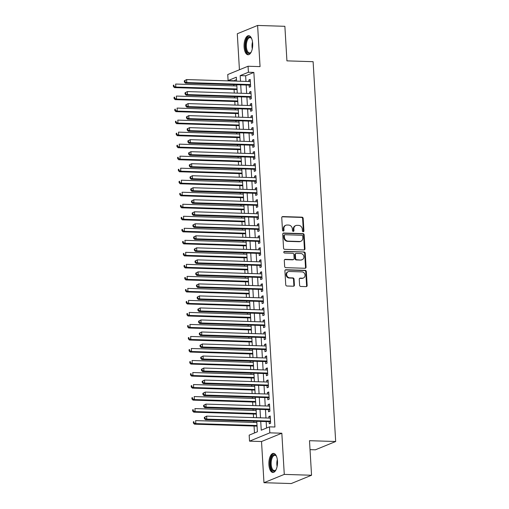 <?xml version="1.0" encoding="UTF-8"?>
<svg xmlns="http://www.w3.org/2000/svg" width="509" height="509" viewBox="0 0 509 509"><rect width="100%" height="100%" fill="white"/><g stroke="black" fill="none" stroke-linecap="round" stroke-linejoin="round"><path stroke-width="0.76" d="M303.211 231.741A0.84 0.738 67.8 0 0 303.911 230.933L303.167 218.399A1.203 1.05 67.8 0 0 302.028 217.184L282.749 216.579A1.203 1.05 67.8 0 0 281.751 217.731L282.495 230.265A0.84 0.738 67.8 0 0 283.997 230.31L283.901 228.687A3.843 3.359 67.8 0 1 285.873 225.239A3.843 3.359 67.8 0 1 287.101 225.023L288.705 225.073A3.843 3.359 67.8 0 1 292.357 228.955L292.452 230.577A0.84 0.738 67.8 0 0 293.954 230.622L293.858 228.999A3.843 3.359 67.8 0 1 295.831 225.551A3.843 3.359 67.8 0 1 297.059 225.334L298.662 225.385A3.843 3.359 67.8 0 1 302.314 229.266L302.41 230.889A0.84 0.738 67.8 0 0 303.211 231.741M303.179 231.735A0.84 0.738 67.8 0 0 303.364 231.162L302.62 218.622A1.203 1.05 67.8 0 0 301.474 217.413L282.202 216.809A1.203 1.05 67.8 0 0 282.113 216.809M283.265 231.111A0.84 0.738 67.8 0 0 283.449 230.539L283.348 228.916L283.901 228.687M293.222 231.423A0.84 0.738 67.8 0 0 293.407 230.851L293.305 229.228L293.858 228.999M277.475 461.167A9.544 4.307 -88.2 0 0 273.492 453.379A9.544 4.307 -88.2 0 0 268.911 464.666A9.544 4.307 -88.2 0 0 272.894 472.454A9.544 4.307 -88.2 0 0 277.475 461.167M252.661 43.475A9.544 4.307 -88.2 0 0 248.678 35.687A9.544 4.307 -88.2 0 0 244.097 46.974A9.544 4.307 -88.2 0 0 248.08 54.762A9.544 4.307 -88.2 0 0 252.661 43.475M299.604 285.237A1.203 1.05 67.8 0 0 300.743 286.452L306.151 286.618A1.203 1.05 67.8 0 0 307.15 285.473L306.323 271.551A1.203 1.05 67.8 0 0 305.184 270.336L285.912 269.732A1.203 1.05 67.8 0 0 284.913 270.877L285.74 284.805A1.203 1.05 67.8 0 0 286.879 286.013L293.407 286.223A1.203 1.05 67.8 0 0 294.412 285.072L294.056 279.117A1.203 1.05 67.8 0 0 292.917 277.901L289.678 277.799A3.213 2.812 67.8 0 1 286.707 275.14A3.213 2.812 67.8 0 1 288.272 271.672A3.213 2.812 67.8 0 1 289.303 271.488L301.99 271.889A3.213 2.812 67.8 0 1 304.955 274.548A3.213 2.812 67.8 0 1 303.389 278.016A3.213 2.812 67.8 0 1 302.365 278.2L300.246 278.13A1.203 1.05 67.8 0 0 299.247 279.282L299.604 285.237M311.546 475.247L291.237 483.55L263.967 482.697L284.276 474.394L311.546 475.247L309.497 440.692L335.673 441.513L313.111 61.684L286.93 60.864L284.875 26.303L257.605 25.45L260.054 66.615L248.055 66.24L248.411 72.253L253.864 72.424L274.93 427.013L269.477 426.841L269.834 432.847L249.525 441.15L249.168 435.138L257.401 431.772L256.778 421.299M284.276 474.394L281.833 433.223L269.834 432.847M303.968 249.925A1.203 1.05 67.8 0 0 304.974 248.78L304.147 234.859A1.203 1.05 67.8 0 0 303.001 233.644L283.729 233.039A1.203 1.05 67.8 0 0 282.73 234.185L283.558 248.112A1.203 1.05 67.8 0 0 284.696 249.321L303.968 249.925M305.235 253.208L306.062 267.13A1.203 1.05 67.8 0 1 305.063 268.275L285.791 267.67A1.203 1.05 67.8 0 1 284.646 266.455L284.296 260.5A1.203 1.05 67.8 0 1 285.294 259.348L293.108 259.596A1.203 1.05 67.8 0 0 294.113 258.451L293.878 254.5A1.203 1.05 67.8 0 0 292.732 253.285L284.595 253.03A0.84 0.738 67.8 0 1 284.499 251.376L304.096 251.993A1.203 1.05 67.8 0 1 305.235 253.208L304.687 253.431L305.515 267.352L306.062 267.13M257.605 25.45L237.296 33.753L239.434 69.765M249.136 85.13L249.264 87.23L250.638 86.67L250.205 79.461L248.837 80.021L248.92 81.516M249.849 97.149L249.976 99.249L251.351 98.689L250.918 91.48L249.55 92.04L249.639 93.535M250.568 109.168L250.689 111.274L252.063 110.707L251.637 103.499L250.263 104.059L250.352 105.56M251.281 121.187L251.408 123.293L252.776 122.733L252.349 115.518L250.975 116.077L251.064 117.579M251.993 133.205L252.12 135.311L253.495 134.751L253.062 127.536L251.688 128.096L251.777 129.598M252.706 145.224L252.833 147.33L254.207 146.77L253.775 139.555L252.407 140.121L252.496 141.617M253.425 157.249L253.546 159.349L254.92 158.789L254.494 151.58L253.119 152.14L253.208 153.635M254.137 169.268L254.265 171.368L255.633 170.808L255.206 163.599L253.832 164.159L253.921 165.654M254.85 181.287L254.977 183.393L256.345 182.826L255.919 175.618L254.545 176.178L254.634 177.679M255.563 193.305L255.69 195.411L257.064 194.852L256.631 187.636L255.263 188.196L255.353 189.698M256.281 205.324L256.402 207.43L257.777 206.87L257.35 199.655L255.976 200.215L256.065 201.717M256.994 217.349L257.115 219.449L258.489 218.889L258.063 211.68L256.689 212.24L256.778 213.735M257.707 229.368L257.834 231.468L259.202 230.908L258.776 223.699L257.401 224.259L257.49 225.754M258.419 241.387L258.547 243.493L259.921 242.927L259.488 235.718L258.12 236.278L258.209 237.779M259.138 253.406L259.259 255.512L260.633 254.952L260.207 247.737L258.833 248.297L258.922 249.798M259.851 265.424L259.972 267.53L261.346 266.971L260.92 259.755L259.545 260.315L259.635 261.817M260.563 277.443L260.691 279.549L262.059 278.989L261.632 271.774L260.258 272.34L260.347 273.836M261.276 289.468L261.403 291.568L262.778 291.008L262.345 283.799L260.977 284.359L261.066 285.854M261.989 301.487L262.116 303.587L263.49 303.027L263.058 295.818L261.69 296.378L261.779 297.873M262.708 313.506L262.829 315.612L264.203 315.046L263.777 307.837L262.402 308.397L262.491 309.898M263.42 325.525L263.547 327.631L264.915 327.071L264.489 319.856L263.115 320.416L263.204 321.917M264.133 337.543L264.26 339.649L265.634 339.089L265.202 331.874L263.834 332.434L263.916 333.936M264.845 349.568L264.973 351.668L266.347 351.108L265.914 343.893L264.546 344.459L264.635 345.955M265.564 361.587L265.685 363.687L267.06 363.127L266.633 355.918L265.259 356.478L265.348 357.973M266.277 373.606L266.404 375.712L267.772 375.146L267.346 367.937L265.972 368.497L266.061 369.998M266.99 385.625L267.117 387.731L268.485 387.171L268.058 379.956L266.684 380.516L266.773 382.017M267.702 397.644L267.829 399.75L269.204 399.19L268.771 391.975L267.403 392.534L267.492 394.036M268.421 409.662L268.542 411.768L269.916 411.208L269.49 403.993L268.116 404.56L268.205 406.055M253.864 72.424L245.631 75.79L245.968 81.427M246.178 85.035L246.68 93.446M246.897 97.054L247.393 105.465M247.609 109.072L248.106 117.484M248.322 121.097L248.825 129.502M249.035 133.116L249.537 141.527M249.754 145.135L250.25 153.546M250.466 157.154L250.962 165.565M251.179 169.173L251.681 177.584M251.891 181.191L252.394 189.602M252.61 193.216L253.107 201.621M253.323 205.235L253.819 213.646M254.036 217.254L254.538 225.665M254.748 229.273L255.251 237.684M255.461 241.291L255.963 249.703M256.18 253.317L256.676 261.721M256.892 265.335L257.389 273.74M257.605 277.354L258.108 285.765M258.317 289.373L258.82 297.784M259.036 301.392L259.533 309.803M259.749 313.41L260.245 321.822M260.462 325.436L260.964 333.84M261.174 337.454L261.677 345.865M261.893 349.473L262.389 357.884M262.606 361.492L263.102 369.903M263.318 373.511L263.821 381.922M264.031 385.536L264.534 393.941M264.75 397.554L265.246 405.959M265.463 409.573L265.959 417.984M266.175 421.592L266.557 428.031M269.134 421.687L269.261 423.787L270.629 423.227L270.203 416.018L268.828 416.578L268.917 418.074M236.475 79.531L233.574 81.039M233.784 84.647L233.86 85.875M234.076 89.489L234.286 93.058M234.503 96.665L234.573 97.893M234.789 101.507L234.999 105.077M235.215 108.684L235.285 109.919M235.502 113.526L235.712 117.095M235.928 120.703L236.004 121.937M236.214 125.545L236.43 129.114M236.64 132.728L236.717 133.956M236.933 137.564L237.143 141.133M237.359 144.747L237.429 145.975M237.646 149.589L237.856 153.158M238.072 156.766L238.142 157.994M238.358 161.607L238.568 165.177M238.785 168.784L238.861 170.019M239.071 173.626L239.287 177.196M239.497 180.803L239.574 182.037M239.79 185.645L240 189.214M240.216 192.828L240.286 194.056M240.502 197.664L240.712 201.233M240.929 204.847L240.999 206.075M241.215 209.683L241.425 213.252M241.641 216.866L241.718 218.094M241.928 221.708L242.144 225.277M242.354 228.885L242.43 230.113M242.647 233.726L242.857 237.296M243.073 240.903L243.143 242.138M243.359 245.745L243.569 249.315M243.786 252.922L243.856 254.156M244.072 257.764L244.282 261.333M244.498 264.947L244.574 266.175M244.784 269.783L245.001 273.352M245.211 276.966L245.287 278.194M245.497 281.808L245.713 285.377M245.93 288.985L246 290.213M246.216 293.827L246.426 297.396M246.642 301.004L246.712 302.238M246.929 305.845L247.139 309.415M247.355 313.022L247.431 314.257M247.641 317.864L247.858 321.433M248.068 325.047L248.144 326.275M248.354 329.883L248.57 333.452M248.78 337.066L248.856 338.294M249.073 341.902L249.283 345.471M249.499 349.085L249.569 350.313M249.785 353.927L249.995 357.496M250.212 361.104L250.282 362.332M250.498 365.946L250.708 369.515M250.924 373.122L251.001 374.357M251.211 377.964L251.427 381.534M251.637 385.141L251.713 386.376M251.93 389.983L252.14 393.552M252.356 397.166L252.426 398.394M252.642 402.002L252.852 405.571M253.068 409.185L253.138 410.413M253.355 414.027L253.565 417.596M253.781 421.204L253.857 422.432M254.067 426.046L254.481 432.968M310.026 449.644L315.364 449.816L335.673 441.513M281.833 433.223L261.524 441.526L263.967 482.697M261.524 441.526L249.525 441.15M233.555 80.721L228.102 80.556L227.746 74.543L248.055 66.24M260.723 421.42L261.244 430.207L269.477 426.841M248.411 72.253L240.178 75.618L240.509 81.255M240.725 84.863L241.228 93.274M241.438 96.882L241.94 105.293M242.157 108.901L242.653 117.312M242.869 120.926L243.366 129.331M243.582 132.944L244.085 141.356M244.295 144.963L244.797 153.374M245.014 156.982L245.51 165.393M245.726 169.001L246.222 177.412M246.439 181.026L246.941 189.431M247.151 193.045L247.654 201.456M247.87 205.063L248.367 213.475M248.583 217.082L249.079 225.493M249.295 229.101L249.798 237.512M250.008 241.12L250.511 249.531M250.721 253.145L251.223 261.55M251.44 265.164L251.936 273.575M252.152 277.182L252.655 285.594M252.865 289.201L253.367 297.612M253.577 301.22L254.08 309.631M254.296 313.245L254.793 321.65M255.009 325.264L255.505 333.675M255.722 337.282L256.224 345.694M256.434 349.301L256.937 357.712M257.153 361.32L257.649 369.731M257.866 373.339L258.362 381.75M258.578 385.364L259.081 393.769M259.291 397.383L259.794 405.794M260.01 409.401L260.506 417.813M236.57 81.128L236.335 77.19L228.102 80.556M256.561 417.685L256.065 409.281M255.849 405.667L255.353 397.255M255.136 393.648L254.634 385.237M254.424 381.629L253.921 373.218M253.705 369.61L253.208 361.199M252.992 357.585L252.496 349.18M252.279 345.566L251.777 337.155M251.567 333.548L251.064 325.136M250.848 321.529L250.352 313.118M250.135 309.51L249.639 301.099M249.423 297.491L248.92 289.08M248.71 285.466L248.207 277.061M247.991 273.448L247.495 265.036M247.279 261.429L246.782 253.018M246.566 249.41L246.063 240.999M245.853 237.391L245.351 228.98M245.141 225.366L244.638 216.961M244.422 213.347L243.926 204.936M243.709 201.329L243.213 192.917M242.997 189.31L242.494 180.899M242.284 177.291L241.781 168.88M241.565 165.272L241.069 156.861M240.852 153.247L240.356 144.842M240.14 141.228L239.637 132.817M239.427 129.21L238.925 120.798M238.708 117.191L238.212 108.78M237.996 105.172L237.499 96.761M237.283 93.147L236.78 84.742M245.631 75.79L240.178 75.618M248.837 80.021L250.243 80.066M249.55 92.04L250.956 92.084M250.263 104.059L251.669 104.103M250.975 116.077L252.388 116.122M251.688 128.096L253.1 128.141M252.407 140.121L253.813 140.166M253.119 152.14L254.525 152.185M253.832 164.159L255.244 164.203M254.545 176.178L255.957 176.222M255.263 188.196L256.67 188.241M255.976 200.215L257.382 200.26M256.689 212.24L258.095 212.285M257.401 224.259L258.814 224.304M258.12 236.278L259.526 236.322M258.833 248.297L260.239 248.341M259.545 260.315L260.952 260.36M260.258 272.34L261.671 272.385M260.977 284.359L262.383 284.404M261.69 296.378L263.096 296.423M262.402 308.397L263.808 308.441M263.115 320.416L264.527 320.46M263.834 332.434L265.24 332.479M264.546 344.459L265.952 344.504M265.259 356.478L266.665 356.523M265.972 368.497L267.384 368.541M266.684 380.516L268.097 380.56M267.403 392.534L268.809 392.579M268.116 404.56L269.522 404.598M268.828 416.578L270.241 416.623M295.831 225.551L295.277 225.78A3.843 3.359 67.8 0 0 293.305 229.228M285.873 225.239L285.32 225.462A3.843 3.359 67.8 0 0 283.348 228.916M304.064 249.925A1.203 1.05 67.8 0 0 304.42 249.003L303.593 235.082A1.203 1.05 67.8 0 0 302.454 233.873L283.182 233.268A1.203 1.05 67.8 0 0 283.093 233.268M302.721 236.112A0.84 0.738 67.8 0 0 301.926 235.26L285.008 234.732A0.84 0.738 67.8 0 0 284.308 235.533L284.41 237.245A3.843 3.359 67.8 0 0 288.056 241.126L299.623 241.489A3.843 3.359 67.8 0 0 300.851 241.272A3.843 3.359 67.8 0 0 302.823 237.818L302.721 236.112M284.735 234.776L284.187 234.999A0.84 0.738 67.8 0 0 283.755 235.756L284.308 235.533M300.851 241.272L300.304 241.495A3.843 3.359 67.8 0 1 299.076 241.711L287.509 241.349A3.843 3.359 67.8 0 1 283.857 237.468L283.755 235.756M305.152 268.275A1.203 1.05 67.8 0 0 305.515 267.352M293.496 259.526L292.942 259.755A1.203 1.05 67.8 0 1 292.56 259.819L284.747 259.577A1.203 1.05 67.8 0 0 284.652 259.577M283.984 251.605L304.096 251.993M301.22 259.851A3.213 2.812 67.8 0 0 302.251 259.666A3.213 2.812 67.8 0 0 303.816 256.199A3.213 2.812 67.8 0 0 300.844 253.539L296.378 253.399A1.203 1.05 67.8 0 0 295.373 254.545L295.608 258.496A1.203 1.05 67.8 0 0 296.747 259.711L300.673 260.074A3.213 2.812 67.8 0 0 301.697 259.895L302.251 259.666M295.99 253.469L295.443 253.692A1.203 1.05 67.8 0 0 294.826 254.767L295.373 254.545M300.673 260.074L296.2 259.934A1.203 1.05 67.8 0 1 295.061 258.725L294.826 254.767M304.687 253.431A1.203 1.05 67.8 0 0 303.542 252.216M303.389 278.016L302.842 278.238A3.213 2.812 67.8 0 1 301.812 278.423L299.699 278.359A1.203 1.05 67.8 0 0 299.61 278.359M288.272 271.672L287.725 271.895A3.213 2.812 67.8 0 0 286.16 275.363A3.213 2.812 67.8 0 0 289.125 278.029L289.678 277.799M293.502 286.217A1.203 1.05 67.8 0 0 293.858 285.301L293.508 279.339A1.203 1.05 67.8 0 0 292.363 278.124L289.125 278.029M306.24 286.618A1.203 1.05 67.8 0 0 306.603 285.695L305.775 271.774A1.203 1.05 67.8 0 0 304.637 270.565L285.364 269.961A1.203 1.05 67.8 0 0 285.269 269.961M236.857 85.97L175.65 84.049L175.828 87.058L174.453 87.618L237.073 89.578M173.944 86.275L173.874 85.073L173.327 85.302L173.397 86.505L173.944 86.275L175.828 87.058L237.035 88.973M173.327 85.302L173.874 85.073M174.453 87.618L173.397 86.505M184.303 80.81L184.373 82.013L184.926 81.79L184.856 80.587L184.303 80.81L186.631 79.563L250.333 81.561M184.856 80.587L186.631 79.563L186.809 82.566L185.435 83.132L250.008 85.156A1.222 1.069 67.8 0 1 250.422 85.257L250.555 85.315M250.511 84.564L186.809 82.566L184.926 81.79M184.373 82.013L185.435 83.132M251.281 51.931A8.259 3.728 91.8 0 1 250.918 52.427A8.259 3.728 91.8 0 1 245.548 46.771A8.259 3.728 91.8 0 1 247.298 38.468A8.259 3.728 91.8 0 1 251.363 38.194A8.259 3.728 91.8 0 1 251.694 38.716M251.554 38.487A7.648 3.455 -88.2 0 0 250.04 37.628A7.648 3.455 -88.2 0 0 246.369 46.675A7.648 3.455 -88.2 0 0 249.556 52.911A7.648 3.455 -88.2 0 0 251.128 52.153M249.251 35.795A9.48 4.282 -88.2 0 0 245.001 46.993A9.48 4.282 -88.2 0 0 248.653 54.698M276.094 469.622A8.259 3.728 91.8 0 1 275.732 470.119A8.259 3.728 91.8 0 1 270.896 467.688A8.259 3.728 91.8 0 1 271.8 456.675A8.259 3.728 91.8 0 1 276.177 455.886A8.259 3.728 91.8 0 1 276.508 456.408M276.374 456.179A7.648 3.455 -88.2 0 0 274.854 455.32A7.648 3.455 -88.2 0 0 272.512 457.158A7.648 3.455 -88.2 0 0 271.297 465.563A7.648 3.455 -88.2 0 0 274.376 470.602A7.648 3.455 -88.2 0 0 275.942 469.845M274.065 453.487A9.48 4.282 -88.2 0 0 271.462 455.746A9.48 4.282 -88.2 0 0 269.916 465.856A9.48 4.282 -88.2 0 0 273.473 472.39M237.569 97.989L176.362 96.067L176.54 99.077L175.172 99.637L237.786 101.603M174.657 98.301L174.587 97.098L174.04 97.321L174.11 98.523L174.657 98.301L176.54 99.077L237.748 100.998M174.04 97.321L174.587 97.098M175.172 99.637L174.11 98.523M238.282 110.008L177.081 108.093L177.259 111.096L175.885 111.656L238.498 113.622M175.376 110.319L175.3 109.117L174.752 109.34L174.822 110.542L175.376 110.319L177.259 111.096L238.46 113.017M174.752 109.34L175.3 109.117M175.885 111.656L174.822 110.542M239.001 122.033L177.794 120.111L177.972 123.114L176.598 123.674L239.211 125.64M176.089 122.338L176.019 121.136L175.465 121.358L175.541 122.561L176.089 122.338L177.972 123.114L239.179 125.036M175.465 121.358L176.019 121.136M176.598 123.674L175.541 122.561M239.714 134.052L178.506 132.13L178.684 135.133L177.31 135.693L239.93 137.659M176.801 134.357L176.731 133.154L176.184 133.377L176.254 134.58L176.801 134.357L178.684 135.133L239.892 137.055M176.184 133.377L176.731 133.154M177.31 135.693L176.254 134.58M185.015 92.835L185.091 94.038L185.639 93.809L185.569 92.606L185.015 92.835L187.344 91.582L251.045 93.58M185.569 92.606L187.344 91.582L187.522 94.591L186.148 95.151L250.727 97.174A1.222 1.069 67.8 0 1 251.134 97.276L251.268 97.334M251.223 96.589L187.522 94.591L185.639 93.809M185.091 94.038L186.148 95.151M185.734 104.854L185.804 106.057L186.351 105.827L186.281 104.631L185.734 104.854L188.056 103.601L251.758 105.605M186.281 104.631L188.056 103.601L188.235 106.61L186.867 107.17L251.44 109.193A1.222 1.069 67.8 0 1 251.853 109.295L251.98 109.359M251.936 108.608L188.235 106.61L186.351 105.827M185.804 106.057L186.867 107.17M186.447 116.873L186.517 118.075L187.064 117.853L186.994 116.65L186.447 116.873L188.769 115.626L252.477 117.624M186.994 116.65L188.769 115.626L188.947 118.629L187.579 119.189L252.152 121.212A1.222 1.069 67.8 0 1 252.566 121.314L252.699 121.377M252.655 120.627L188.947 118.629L187.064 117.853M186.517 118.075L187.579 119.189M187.159 128.892L187.229 130.094L187.783 129.871L187.706 128.669L187.159 128.892L189.488 127.644L253.189 129.642M187.706 128.669L189.488 127.644L189.666 130.648L188.292 131.207L252.865 133.237A1.222 1.069 67.8 0 1 253.278 133.333L253.412 133.396M253.367 132.645L189.666 130.648L187.783 129.871M187.229 130.094L188.292 131.207M240.426 146.07L179.219 144.149L179.397 147.158L178.029 147.718L240.642 149.678M177.514 146.376L177.444 145.173L176.897 145.402L176.967 146.605L177.514 146.376L179.397 147.158L240.604 149.073M176.897 145.402L177.444 145.173M178.029 147.718L176.967 146.605M187.872 140.91L187.948 142.113L188.495 141.89L188.425 140.688L187.872 140.91L190.201 139.663L253.902 141.661M188.425 140.688L190.201 139.663L190.379 142.666L189.004 143.226L253.584 145.256A1.222 1.069 67.8 0 1 253.991 145.351L254.125 145.415M254.08 144.664L190.379 142.666L188.495 141.89M187.948 142.113L189.004 143.226M241.139 158.089L179.938 156.168L180.116 159.177L178.742 159.737L241.355 161.703M178.233 158.394L178.156 157.198L177.609 157.421L177.679 158.623L178.233 158.394L180.116 159.177L241.317 161.092M177.609 157.421L178.156 157.198M178.742 159.737L177.679 158.623M188.591 152.935L188.661 154.132L189.208 153.909L189.138 152.706L188.591 152.935L190.913 151.682L254.615 153.68M189.138 152.706L190.913 151.682L191.091 154.685L189.717 155.251L254.296 157.275A1.222 1.069 67.8 0 1 254.71 157.376L254.837 157.434M254.793 156.689L191.091 154.685L189.208 153.909M188.661 154.132L189.717 155.251M241.858 170.108L180.65 168.193L180.829 171.196L179.454 171.756L242.068 173.722M178.945 170.42L178.875 169.217L178.322 169.44L178.398 170.642L178.945 170.42L180.829 171.196L242.036 173.117M178.322 169.44L178.875 169.217M179.454 171.756L178.398 170.642M189.303 164.954L189.373 166.157L189.921 165.928L189.851 164.725L189.303 164.954L191.626 163.701L255.333 165.699M189.851 164.725L191.626 163.701L191.804 166.71L190.436 167.27L255.009 169.293A1.222 1.069 67.8 0 1 255.423 169.395L255.556 169.452M255.512 168.708L191.804 166.71L189.921 165.928M189.373 166.157L190.436 167.27M242.57 182.133L181.363 180.211L181.541 183.215L180.167 183.774L242.78 185.74M179.658 182.438L179.588 181.236L179.041 181.458L179.111 182.661L179.658 182.438L181.541 183.215L242.748 185.136M179.041 181.458L179.588 181.236M180.167 183.774L179.111 182.661M190.016 176.973L190.086 178.175L190.64 177.953L190.563 176.75L190.016 176.973L192.345 175.726L256.046 177.724M190.563 176.75L192.345 175.726L192.523 178.729L191.149 179.289L255.722 181.312A1.222 1.069 67.8 0 1 256.135 181.414L256.269 181.478M256.224 180.727L192.523 178.729L190.64 177.953M190.086 178.175L191.149 179.289M243.283 194.152L182.076 192.23L182.254 195.233L180.886 195.793L243.499 197.759M180.371 194.457L180.301 193.255L179.753 193.477L179.823 194.68L180.371 194.457L182.254 195.233L243.461 197.155M179.753 193.477L180.301 193.255M180.886 195.793L179.823 194.68M190.729 188.992L190.805 190.194L191.352 189.972L191.282 188.769L190.729 188.992L193.057 187.745L256.759 189.742M191.282 188.769L193.057 187.745L193.235 190.748L191.861 191.308L256.441 193.337A1.222 1.069 67.8 0 1 256.848 193.433L256.981 193.496M256.937 192.746L193.235 190.748L191.352 189.972M190.805 190.194L191.861 191.308M243.996 206.17L182.788 204.249L182.973 207.252L181.598 207.818L244.212 209.778M181.089 206.476L181.013 205.273L180.466 205.502L180.536 206.699L181.089 206.476L182.973 207.252L244.174 209.174M180.466 205.502L181.013 205.273M181.598 207.818L180.536 206.699M191.448 201.01L191.518 202.213L192.065 201.99L191.995 200.788L191.448 201.01L193.77 199.763L257.471 201.761M191.995 200.788L193.77 199.763L193.948 202.767L192.574 203.326L257.153 205.356A1.222 1.069 67.8 0 1 257.567 205.451L257.694 205.515M257.649 204.764L193.948 202.767L192.065 201.99M191.518 202.213L192.574 203.326M244.708 218.189L183.507 216.268L183.685 219.277L182.311 219.837L244.924 221.797M181.802 218.495L181.732 217.292L181.179 217.521L181.249 218.724L181.802 218.495L183.685 219.277L244.893 221.192M181.179 217.521L181.732 217.292M182.311 219.837L181.249 218.724M192.16 213.029L192.23 214.232L192.777 214.009L192.707 212.807L192.16 213.029L194.483 211.782L258.184 213.78M192.707 212.807L194.483 211.782L194.661 214.785L193.293 215.345L257.866 217.375A1.222 1.069 67.8 0 1 258.279 217.477L258.413 217.534M258.368 216.783L194.661 214.785L192.777 214.009M192.23 214.232L193.293 215.345M245.427 230.208L184.22 228.286L184.398 231.296L183.024 231.856L245.637 233.822M182.515 230.52L182.445 229.317L181.891 229.54L181.968 230.742L182.515 230.52L184.398 231.296L245.605 233.217M181.891 229.54L182.445 229.317M183.024 231.856L181.968 230.742M192.873 225.054L192.943 226.257L193.496 226.028L193.42 224.825L192.873 225.054L195.202 223.801L258.903 225.799M193.42 224.825L195.202 223.801L195.38 226.81L194.005 227.37L258.578 229.394A1.222 1.069 67.8 0 1 258.992 229.495L259.126 229.553M259.081 228.808L195.38 226.81L193.496 226.028M192.943 226.257L194.005 227.37M246.14 242.227L184.932 240.312L185.111 243.315L183.743 243.875L246.356 245.841M183.227 242.538L183.157 241.336L182.61 241.559L182.68 242.761L183.227 242.538L185.111 243.315L246.318 245.236M182.61 241.559L183.157 241.336M183.743 243.875L182.68 242.761M193.585 237.073L193.662 238.276L194.209 238.047L194.139 236.85L193.585 237.073L195.914 235.82L259.615 237.818M194.139 236.85L195.914 235.82L196.092 238.829L194.718 239.389L259.291 241.412A1.222 1.069 67.8 0 1 259.705 241.514L259.838 241.571M259.794 240.827L196.092 238.829L194.209 238.047M193.662 238.276L194.718 239.389M246.852 254.252L185.645 252.33L185.823 255.333L184.455 255.893L247.069 257.859M183.94 254.557L183.87 253.355L183.323 253.577L183.393 254.78L183.94 254.557L185.823 255.333L247.03 257.255M183.323 253.577L183.87 253.355M184.455 255.893L183.393 254.78M194.304 249.092L194.374 250.294L194.922 250.072L194.852 248.869L194.304 249.092L196.627 247.845L260.328 249.843M194.852 248.869L196.627 247.845L196.805 250.848L195.431 251.408L260.01 253.431A1.222 1.069 67.8 0 1 260.423 253.533L260.551 253.597M260.506 252.846L196.805 250.848L194.922 250.072M194.374 250.294L195.431 251.408M247.565 266.271L186.364 264.349L186.542 267.352L185.168 267.912L247.781 269.878M184.659 266.576L184.582 265.374L184.035 265.596L184.105 266.799L184.659 266.576L186.542 267.352L247.749 269.274M184.035 265.596L184.582 265.374M185.168 267.912L184.105 266.799M195.017 261.111L195.087 262.313L195.634 262.09L195.564 260.888L195.017 261.111L197.339 259.864L261.041 261.861M195.564 260.888L197.339 259.864L197.517 262.867L196.15 263.427L260.723 265.456A1.222 1.069 67.8 0 1 261.136 265.552L261.263 265.615M261.219 264.865L197.517 262.867L195.634 262.09M195.087 262.313L196.15 263.427M248.284 278.289L187.077 276.368L187.255 279.371L185.88 279.937L248.494 281.897M185.371 278.595L185.301 277.392L184.748 277.621L184.824 278.824L185.371 278.595L187.255 279.371L248.462 281.292M184.748 277.621L185.301 277.392M185.88 279.937L184.824 278.824M195.73 273.129L195.8 274.332L196.353 274.109L196.277 272.907L195.73 273.129L198.052 271.882L261.76 273.88M196.277 272.907L198.052 271.882L198.236 274.885L196.862 275.445L261.435 277.475A1.222 1.069 67.8 0 1 261.849 277.57L261.982 277.634M261.938 276.883L198.236 274.885L196.353 274.109M195.8 274.332L196.862 275.445M248.996 290.308L187.789 288.387L187.967 291.396L186.593 291.956L249.213 293.922M186.084 290.614L186.014 289.417L185.467 289.64L185.537 290.843L186.084 290.614L187.967 291.396L249.175 293.311M185.467 289.64L186.014 289.417M186.593 291.956L185.537 290.843M196.442 285.155L196.519 286.351L197.066 286.128L196.996 284.925L196.442 285.155L198.771 283.901L262.472 285.899M196.996 284.925L198.771 283.901L198.949 286.904L197.575 287.47L262.148 289.494A1.222 1.069 67.8 0 1 262.561 289.596L262.695 289.653M262.65 288.902L198.949 286.904L197.066 286.128M196.519 286.351L197.575 287.47M249.709 302.327L188.502 300.412L188.68 303.415L187.312 303.975L249.925 305.941M186.797 302.639L186.727 301.436L186.179 301.659L186.249 302.861L186.797 302.639L188.68 303.415L249.887 305.336M186.179 301.659L186.727 301.436M187.312 303.975L186.249 302.861M197.161 297.173L197.231 298.376L197.778 298.147L197.708 296.944L197.161 297.173L199.483 295.92L263.185 297.918M197.708 296.944L199.483 295.92L199.662 298.929L198.287 299.489L262.867 301.513A1.222 1.069 67.8 0 1 263.274 301.614L263.407 301.672M263.363 300.927L199.662 298.929L197.778 298.147M197.231 298.376L198.287 299.489M250.422 314.346L189.221 312.431L189.399 315.434L188.025 315.994L250.638 317.96M187.516 314.657L187.439 313.455L186.892 313.678L186.962 314.88L187.516 314.657L189.399 315.434L250.6 317.355M186.892 313.678L187.439 313.455M188.025 315.994L186.962 314.88M197.874 309.192L197.944 310.395L198.491 310.172L198.421 308.969L197.874 309.192L200.196 307.939L263.897 309.943M198.421 308.969L200.196 307.939L200.374 310.948L199.006 311.508L263.579 313.531A1.222 1.069 67.8 0 1 263.993 313.633L264.12 313.697M264.076 312.946L200.374 310.948L198.491 310.172M197.944 310.395L199.006 311.508M251.141 326.371L189.933 324.449L190.112 327.452L188.737 328.012L251.351 329.978M188.228 326.676L188.158 325.474L187.605 325.696L187.681 326.899L188.228 326.676L190.112 327.452L251.319 329.374M187.605 325.696L188.158 325.474M188.737 328.012L187.681 326.899M198.586 321.211L198.656 322.413L199.204 322.191L199.134 320.988L198.586 321.211L200.909 319.964L264.616 321.962M199.134 320.988L200.909 319.964L201.087 322.967L199.719 323.527L264.292 325.55A1.222 1.069 67.8 0 1 264.705 325.652L264.839 325.715M264.795 324.965L201.087 322.967L199.204 322.191M198.656 322.413L199.719 323.527M251.853 338.39L190.646 336.468L190.824 339.471L189.45 340.037L252.07 341.997M188.941 338.695L188.871 337.492L188.324 337.715L188.394 338.918L188.941 338.695L190.824 339.471L252.031 341.393M188.324 337.715L188.871 337.492M189.45 340.037L188.394 338.918M199.299 333.23L199.369 334.432L199.922 334.209L199.852 333.007L199.299 333.23L201.628 331.983L265.329 333.98M199.852 333.007L201.628 331.983L201.806 334.986L200.431 335.546L265.004 337.575A1.222 1.069 67.8 0 1 265.418 337.671L265.552 337.734M265.507 336.983L201.806 334.986L199.922 334.209M199.369 334.432L200.431 335.546M252.566 350.408L191.359 348.487L191.537 351.496L190.169 352.056L252.782 354.016M189.653 350.714L189.583 349.511L189.036 349.74L189.106 350.943L189.653 350.714L191.537 351.496L252.744 353.411M189.036 349.74L189.583 349.511M190.169 352.056L189.106 350.943M200.012 345.248L200.088 346.451L200.635 346.228L200.565 345.026L200.012 345.248L202.34 344.001L266.042 345.999M200.565 345.026L202.34 344.001L202.518 347.004L201.144 347.564L265.723 349.594A1.222 1.069 67.8 0 1 266.131 349.696L266.264 349.753M266.22 349.002L202.518 347.004L200.635 346.228M200.088 346.451L201.144 347.564M253.278 362.427L192.078 360.506L192.256 363.515L190.881 364.075L253.495 366.041M190.372 362.739L190.296 361.536L189.749 361.759L189.819 362.962L190.372 362.739L192.256 363.515L253.457 365.437M189.749 361.759L190.296 361.536M190.881 364.075L189.819 362.962M200.731 357.273L200.8 358.476L201.348 358.247L201.278 357.044L200.731 357.273L203.053 356.02L266.754 358.018M201.278 357.044L203.053 356.02L203.231 359.023L201.863 359.589L266.436 361.613A1.222 1.069 67.8 0 1 266.85 361.714L266.977 361.772M266.932 361.027L203.231 359.023L201.348 358.247M200.8 358.476L201.863 359.589M253.997 374.446L192.79 372.531L192.968 375.534L191.594 376.094L254.207 378.06M191.085 374.758L191.015 373.555L190.461 373.778L190.538 374.98L191.085 374.758L192.968 375.534L254.176 377.455M190.461 373.778L191.015 373.555M191.594 376.094L190.538 374.98M201.443 369.292L201.513 370.495L202.06 370.266L201.99 369.07L201.443 369.292L203.765 368.039L267.473 370.037M201.99 369.07L203.765 368.039L203.944 371.048L202.576 371.608L267.149 373.631A1.222 1.069 67.8 0 1 267.562 373.733L267.696 373.791M267.651 373.046L203.944 371.048L202.06 370.266M201.513 370.495L202.576 371.608M254.71 386.471L193.503 384.549L193.681 387.553L192.307 388.113L254.926 390.079M191.798 386.776L191.728 385.574L191.18 385.797L191.25 386.999L191.798 386.776L193.681 387.553L254.888 389.474M191.18 385.797L191.728 385.574M192.307 388.113L191.25 386.999M202.156 381.311L202.226 382.514L202.779 382.291L202.703 381.088L202.156 381.311L204.484 380.064L268.186 382.062M202.703 381.088L204.484 380.064L204.663 383.067L203.288 383.627L267.861 385.65A1.222 1.069 67.8 0 1 268.275 385.752L268.408 385.816M268.364 385.065L204.663 383.067L202.779 382.291M202.226 382.514L203.288 383.627M255.423 398.49L194.215 396.568L194.393 399.571L193.026 400.131L255.639 402.097M192.51 398.795L192.44 397.593L191.893 397.815L191.963 399.018L192.51 398.795L194.393 399.571L255.601 401.493M191.893 397.815L192.44 397.593M193.026 400.131L191.963 399.018M202.868 393.33L202.945 394.532L203.492 394.31L203.422 393.107L202.868 393.33L205.197 392.083L268.898 394.081M203.422 393.107L205.197 392.083L205.375 395.086L204.001 395.646L268.58 397.675A1.222 1.069 67.8 0 1 268.987 397.771L269.121 397.834M269.076 397.084L205.375 395.086L203.492 394.31M202.945 394.532L204.001 395.646M256.135 410.509L194.934 408.587L195.112 411.59L193.738 412.156L256.351 414.116M193.229 410.814L193.153 409.611L192.606 409.84L192.676 411.037L193.229 410.814L195.112 411.59L256.313 413.512M192.606 409.84L193.153 409.611M193.738 412.156L192.676 411.037M203.587 405.349L203.657 406.551L204.204 406.328L204.134 405.126L203.587 405.349L205.91 404.101L269.611 406.099M204.134 405.126L205.91 404.101L206.088 407.105L204.713 407.664L269.293 409.694A1.222 1.069 67.8 0 1 269.706 409.79L269.834 409.853M269.789 409.102L206.088 407.105L204.204 406.328M203.657 406.551L204.713 407.664M256.854 422.527L195.647 420.606L195.825 423.615L194.451 424.175L257.064 426.141M193.942 422.833L193.872 421.63L193.318 421.859L193.395 423.062L193.942 422.833L195.825 423.615L257.032 425.53M193.318 421.859L193.872 421.63M194.451 424.175L193.395 423.062M204.3 417.374L204.37 418.57L204.917 418.347L204.847 417.145L204.3 417.374L206.622 416.12L270.33 418.118M204.847 417.145L206.622 416.12L206.8 419.123L205.432 419.69L270.005 421.713A1.222 1.069 67.8 0 1 270.419 421.815L270.553 421.872M270.508 421.121L206.8 419.123L204.917 418.347M204.37 418.57L205.432 419.69M303.364 231.162L303.911 230.933M283.449 230.539L283.997 230.31M293.407 230.851L293.954 230.622M282.202 216.809L282.749 216.579M301.474 217.413L302.028 217.184M302.62 218.622L303.167 218.399M283.182 233.268L283.729 233.039M302.454 233.873L303.001 233.644M303.593 235.082L304.147 234.859M304.42 249.003L304.974 248.78M283.857 237.468L284.41 237.245M287.509 241.349L288.056 241.126M299.076 241.711L299.623 241.489M284.747 259.577L285.294 259.348M292.56 259.819L293.108 259.596M284.003 251.58L284.499 251.376M295.061 258.725L295.608 258.496M296.2 259.934L296.747 259.711M299.699 278.359L300.246 278.13M301.812 278.423L302.365 278.2M292.363 278.124L292.917 277.901M293.508 279.339L294.056 279.117M293.858 285.301L294.412 285.072M285.364 269.961L285.912 269.732M304.637 270.565L305.184 270.336M305.775 271.774L306.323 271.551M306.603 285.695L307.15 285.473M250.53 84.939L250.008 85.156M252.292 48.788A7.648 3.455 91.8 0 1 252.05 46.853A7.648 3.455 91.8 0 1 252.509 41.916M252.693 45.059A7.393 3.34 -88.2 0 0 252.674 45.664M277.106 466.479A7.648 3.455 91.8 0 1 277.322 459.608M277.513 462.751A7.393 3.34 -88.2 0 0 277.494 463.355M251.249 96.965L250.727 97.174M251.961 108.983L251.44 109.193M252.674 121.002L252.152 121.212M253.387 133.021L252.865 133.237M254.106 145.04L253.584 145.256M254.818 157.058L254.296 157.275M255.531 169.083L255.009 169.293M256.243 181.102L255.722 181.312M256.962 193.121L256.441 193.337M257.675 205.14L257.153 205.356M258.387 217.158L257.866 217.375M259.1 229.184L258.578 229.394M259.819 241.202L259.291 241.412M260.532 253.221L260.01 253.431M261.244 265.24L260.723 265.456M261.957 277.259L261.435 277.475M262.669 289.277L262.148 289.494M263.388 301.303L262.867 301.513M264.101 313.321L263.579 313.531M264.814 325.34L264.292 325.55M265.526 337.359L265.004 337.575M266.245 349.378L265.723 349.594M266.958 361.403L266.436 361.613M267.67 373.421L267.149 373.631M268.383 385.44L267.861 385.65M269.102 397.459L268.58 397.675M269.815 409.478L269.293 409.694M270.527 421.497L270.005 421.713"/></g></svg>
